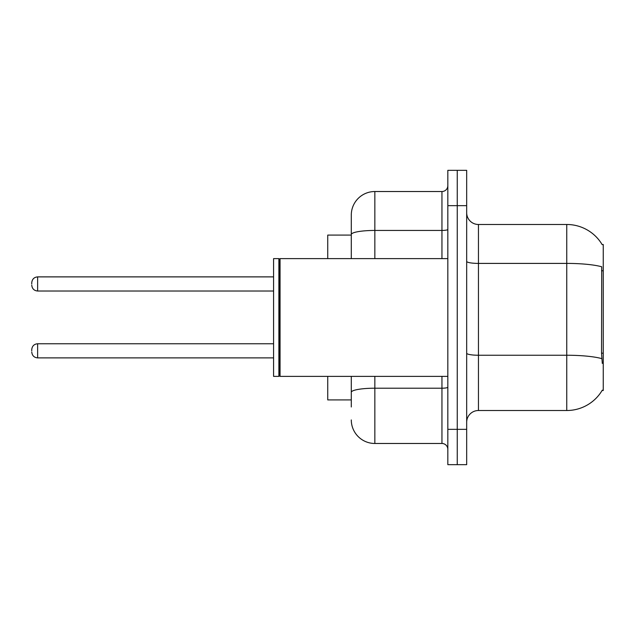 <?xml version="1.0" encoding="UTF-8"?>
<svg xmlns="http://www.w3.org/2000/svg" width="635" height="635" viewBox="0 0 635 635"><rect width="100%" height="100%" fill="white"/><g stroke="black" fill="none" stroke-linecap="round" stroke-linejoin="round"><path stroke-width="0.95" d="M602.178 244.65A41.212 41.212 0 0 0 566.753 224.488A41.212 41.212 0 0 1 602.178 244.65L603.25 244.499L603.25 390.501L602.091 390.501L602.297 390.144A41.212 41.212 0 0 1 566.753 410.512L478.449 410.512A11.771 11.771 0 0 0 466.677 422.283M351.29 257.207L351.29 228.021L351.29 235.085L327.739 235.085L327.739 258.628M351.29 399.915L327.739 399.915L327.739 376.372M457.256 429.347L457.256 464.669L466.677 464.669L466.677 429.347L457.256 429.347L457.256 464.669L447.834 464.669L447.834 429.347L457.256 429.347L457.256 205.653L457.256 429.347M447.834 429.347L447.834 170.331L457.256 170.331L457.256 205.653L457.256 170.331L466.677 170.331L466.677 429.347M602.297 363.418L601.543 353.187L601.71 266.771A41.212 7.16 180 0 0 566.753 263.406L566.753 224.488L478.449 224.488A11.771 11.771 0 0 1 466.677 212.717A11.771 11.771 0 0 0 478.449 224.488L478.449 410.512M351.29 406.979L351.29 376.372L351.29 406.979M374.84 376.372L374.84 443.476L441.952 443.476A5.89 5.89 0 0 1 447.834 449.366A5.89 5.89 0 0 0 441.952 443.476L441.952 376.372M351.29 258.628L351.29 215.067A23.551 23.551 0 0 1 374.84 191.524L441.952 191.524A5.89 5.89 0 0 0 447.834 185.634M351.29 215.067L351.29 228.021M374.84 443.476A23.551 23.551 0 0 1 351.29 419.933M280.059 376.372L279.471 375.777L279.471 259.223L280.059 258.628L280.059 376.372L447.834 376.372M278.884 376.372L273.582 376.372L273.582 258.628L278.884 258.628L278.884 376.372L279.471 375.777M31.75 350.822L31.75 349.639L31.75 350.822M31.75 283.948L31.75 282.765L31.75 283.948M603.25 353.187L601.543 353.187M603.25 270.772L601.543 270.772M566.753 410.512L566.753 263.406L478.449 263.406A11.771 2.048 0 0 1 466.677 261.358M601.837 358.64A41.212 7.16 180 0 0 566.753 355.243L478.449 355.243A11.771 2.048 -0 0 1 466.677 353.195M466.677 205.653L447.834 205.653M447.834 387.183A5.89 1.024 0 0 1 441.952 388.207L374.84 388.207A23.551 4.088 180 0 0 351.29 392.295M374.84 191.524L374.84 230.441L441.952 230.441L441.952 191.524M351.29 234.529A23.551 4.088 180 0 1 374.84 230.441L374.84 258.628M441.952 258.628L441.952 230.441A5.89 1.024 0 0 0 447.834 229.418M31.75 349.639C32.131 346.035 34.092 344.075 37.64 343.757L37.64 357.886L273.582 357.886M273.582 276.884L37.64 276.884L37.64 291.013C34.092 290.695 32.131 288.727 31.75 285.123M279.471 259.223L278.884 258.628M280.059 258.628L447.834 258.628M37.64 343.757L273.582 343.757M37.64 357.886C34.092 357.568 32.131 355.608 31.75 351.996M37.64 291.013L273.582 291.013M37.64 276.884C34.092 277.193 32.131 279.162 31.75 282.765"/></g></svg>
